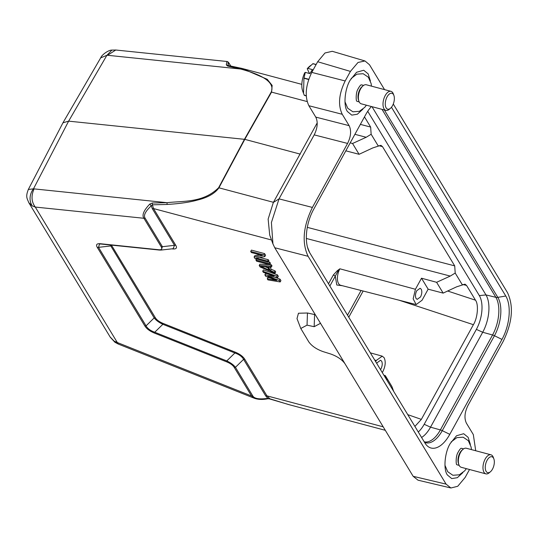 <?xml version="1.0" encoding="UTF-8"?>
<svg xmlns="http://www.w3.org/2000/svg" width="538" height="538" viewBox="0 0 538 538"><rect width="100%" height="100%" fill="white"/><g stroke="black" fill="none" stroke-linecap="round" stroke-linejoin="round"><path stroke-width="0.81" d="M316.082 64.607L312.82 63.74A18.897 9.576 104.9 0 1 312.968 63.639L316.149 64.486M312.82 63.74L307.776 68.36L312.396 69.59L309.915 73.605L305.302 72.374L304.024 78.003L308.792 79.268M304.024 78.003A18.897 9.576 104.9 0 0 303.95 78.259L308.704 79.523M306.283 95.724L304.239 95.179L303.526 93.377L303.95 78.259M304.239 95.179A18.897 9.576 104.9 0 0 304.273 95.26A18.897 9.576 104.9 0 0 304.313 95.34L306.29 95.865M306.297 95.972L304.313 95.34M303.358 92.899L302.699 91.09A15.609 7.915 -75.1 0 1 304.743 72.778L305.302 72.374M307.776 68.36L307.225 68.763L309.491 73.491M307.225 68.763A15.609 7.915 -75.1 0 1 309.195 66.692L310.708 65.414M384.556 89.624L369.485 64.742L364.999 60.969L358.019 62.462L350.426 71.406L345.174 80.962C338.846 93.942 337.871 105.051 342.249 114.285L349.142 125.663C351.482 130.586 350.964 136.511 347.582 143.438L312.403 207.433C303.129 226.464 301.704 242.752 308.119 256.303L446.083 484.126L450.905 487.986L457.73 486.285L465.141 477.462L469.519 469.499M475.72 450.75L473.319 434.583L466.426 423.204C464.086 418.282 464.61 412.364 467.986 405.437L503.165 341.442C512.438 322.403 513.864 306.115 507.448 292.564L393.278 104.029M462.875 472.626L457.327 477.697L451.738 478.591L447.414 475.007C443.198 469.58 444.691 452.418 450.165 443.615L456.547 435.733L463.689 433.722L468.127 437.333L470.373 444.415M362.901 109.153L357.353 114.224L351.765 115.119L347.44 111.534C343.224 106.107 344.717 88.945 350.191 80.142L356.573 72.267L363.715 70.249L368.153 73.861L370.4 80.942M391.469 107.25L505.781 296.014A32.105 16.274 -75.1 0 1 501.974 339.424L449.788 434.348A32.105 16.274 -75.1 0 1 426.802 445.451A32.105 16.274 -75.1 0 1 424.953 443.03L309.794 252.853A32.105 16.274 -75.1 0 1 313.593 209.443L365.779 114.527A32.105 16.274 -75.1 0 1 371.428 106.531M347.582 143.438L314.205 134.877L279.027 198.872L271.401 222.544L272.934 243.875L274.743 247.742L413.157 476.312L417.979 480.152M332.228 51.312L324.986 52.98L317.662 61.729L311.791 72.401C305.557 85.347 304.582 96.457 308.873 105.724L315.766 117.102L349.142 125.663M314.205 134.877C317.581 127.95 318.099 122.025 315.766 117.102M317.171 122.96L273.351 202.449L279.027 198.872L312.403 207.433M272.921 243.882L269.713 235.059L268.139 219.114L273.351 202.449M319.875 322.275L320.426 323.365L314.172 326.694L307.043 325.147L300.789 328.483L308.785 341.865C311.778 346.035 316.539 349.276 323.069 351.61L330.702 353.997C337.245 356.338 342.007 359.586 344.986 363.742M301.825 84.365L241.838 68.393L267.245 79.301L272.147 85.421L271.562 92.085L244.803 139.355L68.635 121.144L62.953 122.798M300.265 154.124L244.803 139.355L218.946 187.796C214.85 193.519 207.634 197.621 197.311 200.096C189.853 202.221 179.773 203.68 167.069 204.46L152.409 204.817L153.518 208.569L271.508 239.988M383.177 426.816L266.935 395.854L244.756 359.229C242.968 356.391 239.713 353.997 234.992 352.047L234.898 352.982L162.866 324.293C158.878 322.417 155.98 320.292 154.184 317.904L110.229 244.985M234.992 352.054L162.96 323.358C159.241 321.791 156.713 319.928 155.368 317.776L154.184 317.911M155.368 317.776L111.427 245.106M171.763 248.852L172.55 248.933C176.309 249.242 177.358 247.991 175.697 245.187L174.507 245.315L152.335 208.704L151.259 205.859L152.409 204.817L152.261 203.001L149.766 204.11L151.259 205.859C145.368 211.333 143.316 215.429 145.112 218.146L162.409 246.707L161.151 250.062L159.309 250.042M314.172 326.694L314.589 314.548L315.248 314.636M314.589 314.548L307.46 313.002L298.469 313.244L296.996 318.583M269.625 277.749L268.005 277.474L267.272 278.805L276.68 280.406L265.745 276.29L264.871 274.851L265.604 273.512L267.433 273.761M277.433 274.851L263.425 269.915L262.692 271.246L276.707 276.189L277.433 274.851L278.307 276.297L277.574 277.628L267.823 276.236L279.316 280.506L280.049 279.175L274.837 277.238M267.272 278.805L267.924 279.888L280.19 281.946L280.923 280.614L280.049 279.175M270.601 266.108L271.253 267.191L271.986 265.853L271.334 264.777L259.941 264.158L259.208 265.49L270.601 266.108L271.334 264.777M271.253 267.191L268.334 267.016L270.513 270.614L274.306 272.228L274.958 273.304L275.691 271.972L275.039 270.896L271.246 269.282L269.935 267.11M256.512 259.034L255.933 260.089L256.592 261.172L269.726 264.669L270.459 263.338L269.807 262.255L268.354 261.871M259.847 254.79L254.817 255.698L254.084 257.029L262.537 255.51L251.36 252.53L250.701 251.448L251.434 250.116L264.575 253.613L265.557 255.234L264.824 256.572L256.088 258.018L267.547 261.071L268.28 259.733L259.625 257.433M254.084 257.029L255.066 258.65L268.2 262.147L268.933 260.816L268.28 259.733M266.935 395.854L269.888 398.806L288.166 404.428L385.295 430.299M228.892 65.703L227.561 66.033L240.567 69.012L107.533 55.279L115.771 50.021M241.871 68.4L240.567 69.012C264.662 75.488 274.884 83.161 271.226 92.025L307.164 101.568M167.069 204.46L167.076 202.691L152.261 203.001M250.701 251.448L263.842 254.951L264.575 253.613M263.842 254.951L264.824 256.572M268.2 262.147L267.547 261.071M269.807 262.255L269.074 263.586L255.933 260.089M269.726 264.669L269.074 263.586M270.513 270.614L271.246 269.282M274.306 272.228L275.039 270.896M274.958 273.304L260.076 266.929L259.208 265.49M264.871 274.851L274.064 276.088L263.344 272.329L262.692 271.246M276.707 276.189L277.574 277.628M280.19 281.946L279.316 280.506M173.162 248.697L174.514 245.321L161.225 246.834L143.928 218.28C141.723 215.213 143.666 210.493 149.766 204.11M111.803 245.832L98.515 247.346L99.517 244.003L101.03 244.037L159.342 250.049M162.96 323.358L162.866 324.293L154.736 332.235C150.445 330.682 147.553 328.557 146.06 325.86L154.184 317.904M244.756 359.229L243.573 359.364C242.12 356.647 239.228 354.522 234.891 352.982L226.767 360.924C230.755 362.8 233.647 364.932 235.442 367.313L243.573 359.364L265.752 395.988L267.863 398.389M289.948 404.912L267.346 398.268M230.715 65.959L229.699 64.284C227.984 61.419 227.567 61.816 228.435 65.475L226.316 64.876L226.848 61.473L115.771 50.014L111.917 50.095L106.894 55.3L100.68 57.869C101.823 54.661 108.723 49.9 111.911 50.095M227.561 66.033L226.316 64.876M34.042 188.966C31.009 195.859 31.419 201.891 35.273 207.063L32.24 205.899C26.994 197.661 32.764 189.564 33.49 188.825L167.076 202.691C182.88 200.788 202.987 203.135 218.61 187.735L273.432 202.308M269.289 270.137L260.762 266.505L267.325 266.895L269.289 270.137M254.938 398.49L251.555 396.002L234.259 367.441L235.442 367.306L252.739 395.874C254.292 398.692 259.323 399.526 267.837 398.362M114.937 342.229L114.137 341.132L117.304 342.524L118.306 344.064M28.332 189.47L33.49 188.825L68.635 121.144L106.894 55.3L107.533 55.279M234.259 367.441C232.853 365.208 230.325 363.345 226.666 361.859L226.767 360.924L154.736 332.235L154.635 333.17C149.941 331.253 146.686 328.859 144.87 325.988L146.054 325.853L98.515 247.346L97.331 247.48C95.683 244.642 96.732 243.398 100.478 243.734L158.777 249.746C161.689 250.009 162.503 249.04 161.225 246.834M267.944 267.917L265.254 266.774M158.777 249.746L159.611 250.022L158.777 249.746M62.919 122.866L28.366 189.41C25.353 196.975 27.149 198.401 28.796 202.665L32.246 205.899M110.129 336.963L114.137 341.132M420.528 296.936C421.967 293.923 422.195 291.327 421.207 289.162L420.104 288.274L416.755 290.715C415.316 293.735 415.087 296.324 416.076 298.496L417.152 299.377L420.528 296.936M329.868 286.014L335.282 276.162L336.795 285.005L342.356 285.712M333.392 274.911L335.282 276.162L337.824 271.441L339.881 268.798L337.239 270.762L333.392 274.911L328.516 283.775M380.507 369.633L380.951 368.927C382.39 365.907 382.619 363.318 381.63 361.146L380.527 360.258L377.185 362.706L376.795 363.5M371.98 106.679L485.975 294.925A27.606 13.995 -75.1 0 1 482.707 332.255L430.528 427.172A27.606 13.995 -75.1 0 1 421.59 437.468M378.9 145.717L382.491 146.618L380.917 145.341L378.328 146.107L372.679 147.97L359.095 154.298L345.82 150.828M359.095 154.298L352.551 143.491L366.196 137.271L354.898 134.318M350.204 142.859L352.551 143.491M307.44 247.036L309.68 252.665M374.69 360.03L376.284 360.46L382.242 356.163L384.132 357.716C385.88 361.543 385.477 366.109 382.928 371.435L382.296 372.585M383.903 375.242L385.309 375.618L391.852 386.425L393.742 391.482M414.899 426.426L421.348 419.378L473.4 324.69C477.657 317.884 478.8 304.414 475.484 300.184L466.547 285.429L464.973 284.151L456.735 286.781L443.151 293.109L428.147 289.182L422.068 300.244L416.163 304.562L413.15 298.852L415.423 289.276L339.881 268.798A10.935 5.541 104.9 0 0 340.675 285.281L416.156 304.569M443.151 293.109L436.614 282.302L421.503 278.207L428.147 289.182M421.503 278.207L415.423 289.276M337.824 271.441L337.232 270.762M376.284 360.46L375.652 361.617M367.723 111.299L479.331 295.604A24.977 12.663 -75.1 0 1 476.372 329.377L424.186 424.294A24.977 12.663 -75.1 0 1 418.268 431.994M378.328 146.107L371.146 134.251L366.196 137.271M371.146 134.251L370.648 127.069L364.482 116.881M385.309 375.618L387.225 380.729M462.384 284.911L455.209 273.062L450.252 276.075L436.614 282.302M382.491 146.618L454.711 265.88L455.209 273.062M358.927 101.252L358.483 100.034A8.541 4.331 -75.1 0 1 362.04 86.679L363.029 85.838A9.859 4.997 104.9 0 0 358.927 101.252A9.859 4.997 104.9 0 0 359.176 101.837A9.859 4.997 104.9 0 0 361.28 103.827L385.914 110.391A9.859 4.997 -75.1 0 1 383.809 108.4A9.859 4.997 -75.1 0 1 384.468 97.102A9.859 4.997 -75.1 0 1 390.991 91.339A9.859 4.997 -75.1 0 1 393.103 93.33A9.859 4.997 -75.1 0 1 393.345 93.915L393.897 95.434A8.218 4.163 104.9 0 0 393.695 94.95A8.218 4.163 104.9 0 0 387.441 96.255A8.218 4.163 104.9 0 0 385.948 107.506A8.218 4.163 104.9 0 0 390.48 108.279A8.218 4.163 104.9 0 0 393.897 95.434M363.607 85.401L361.866 84.937A8.541 4.331 104.9 0 0 361.092 84.876M390.991 91.339L366.358 84.775A9.859 4.997 104.9 0 0 363.029 85.838M356.761 101.124A8.541 4.331 104.9 0 0 357.467 101.453L359.209 101.917M458.901 464.724L458.457 463.507A8.541 4.331 -75.1 0 1 462.014 450.151L463.003 449.311A9.859 4.997 104.9 0 0 458.901 464.724A9.859 4.997 104.9 0 0 459.149 465.309A9.859 4.997 104.9 0 0 461.254 467.3L485.888 473.864A9.859 4.997 -75.1 0 1 483.783 471.873A9.859 4.997 -75.1 0 1 484.442 460.575A9.859 4.997 -75.1 0 1 490.965 454.805A9.859 4.997 -75.1 0 1 493.077 456.802A9.859 4.997 -75.1 0 1 493.319 457.387L493.871 458.907A8.218 4.163 104.9 0 0 493.669 458.423A8.218 4.163 104.9 0 0 487.415 459.728A8.218 4.163 104.9 0 0 485.922 470.979A8.218 4.163 104.9 0 0 490.454 471.752A8.218 4.163 104.9 0 0 493.871 458.907M463.581 448.874L461.839 448.41A8.541 4.331 104.9 0 0 461.059 448.349M490.965 454.805L466.332 448.248A9.859 4.997 104.9 0 0 463.003 449.311M456.735 464.597A8.541 4.331 104.9 0 0 457.441 464.926L459.183 465.39M490.454 471.752L489.217 472.794A9.859 4.997 -75.1 0 1 485.888 473.864M390.48 108.279L389.243 109.322A9.859 4.997 -75.1 0 1 385.914 110.391M424.213 441.806A27.862 14.129 104.9 0 0 440.373 429.916L492.559 334.992A27.862 14.129 104.9 0 0 495.861 297.319L382.034 109.355M479.331 295.604L485.975 294.925L495.861 297.319A4.929 3.82 -31.2 0 0 497.811 297.366A28.373 14.385 -75.1 0 1 494.449 335.732L442.27 430.649A28.373 14.385 -75.1 0 1 424.516 442.303M384.327 109.967L497.811 297.366L505.781 296.014M476.372 329.377L482.707 332.255L492.559 334.992A4.929 1.863 28.8 0 1 494.449 335.732L501.974 339.424M424.186 424.294L430.528 427.172L440.373 429.916A4.929 1.863 28.8 0 1 442.27 430.649L449.788 434.348M274.743 247.742L308.119 256.303M446.083 484.126L413.157 476.312M350.426 71.406L317.662 61.729M345.174 80.962L311.791 72.401M342.249 114.285L308.873 105.724M175.697 245.194L153.518 208.569L152.335 208.704M307.043 325.147L307.46 313.002M271.226 92.025L244.467 139.288L218.61 187.735M266.929 395.854L265.752 395.988M252.739 395.874L251.555 396.002L117.304 342.524L35.273 207.063L143.928 218.28M228.946 63.639L229.625 64.13C228.522 62.24 227.601 61.359 226.848 61.473M143.928 218.273L145.112 218.146M226.666 361.859L154.635 333.163M144.87 325.988L97.331 247.473M347.521 315.16L361.079 290.5M348.765 317.212L363.157 291.031M466.547 285.429L462.956 284.521M447.643 291.011L475.484 300.184M370.648 127.069L360.359 124.379M421.348 419.378L407.764 414.643M473.4 324.69L399.075 300.204M450.252 276.075L306.357 238.469M454.711 265.88L307.312 227.359M450.898 487.986L417.972 480.172M364.999 60.969L332.235 51.292M300.749 328.375L296.989 318.577M241.838 68.393L228.576 65.575M161.151 250.062L173.505 248.657M99.86 243.976L99.523 244.01M269.955 398.866L267.702 398.779C262.813 399.788 258.408 399.64 254.487 398.322M28.796 202.665L110.324 337.286L114.924 342.255L118.299 344.071L254.494 398.322M230.735 65.959L229.618 64.116M63.04 122.651L100.68 57.869M366.405 105.192L364.71 107.371L359.384 111.332L352.894 111.796L347.703 108.219L344.972 101.763M356.647 101.043L356.802 101.178C356.008 101.4 355.598 92.677 358.032 88.978C359.337 86.557 360.373 85.179 361.153 84.843L360.951 84.89M466.379 468.665L464.684 470.844L459.358 474.805L452.868 475.269L447.677 471.691L444.946 465.235M456.621 464.516L456.775 464.65C455.982 464.872 455.572 456.15 458.006 452.451C459.311 450.03 460.346 448.652 461.127 448.315L460.925 448.362M471.449 449.613L471.093 447.004L468.336 440.696L463.157 437.199L456.863 437.629L451.14 441.947M371.476 86.141L371.119 83.531L368.362 77.223L363.184 73.726L356.889 74.163L351.166 78.474M382.242 356.149L370.346 352.854"/></g></svg>
